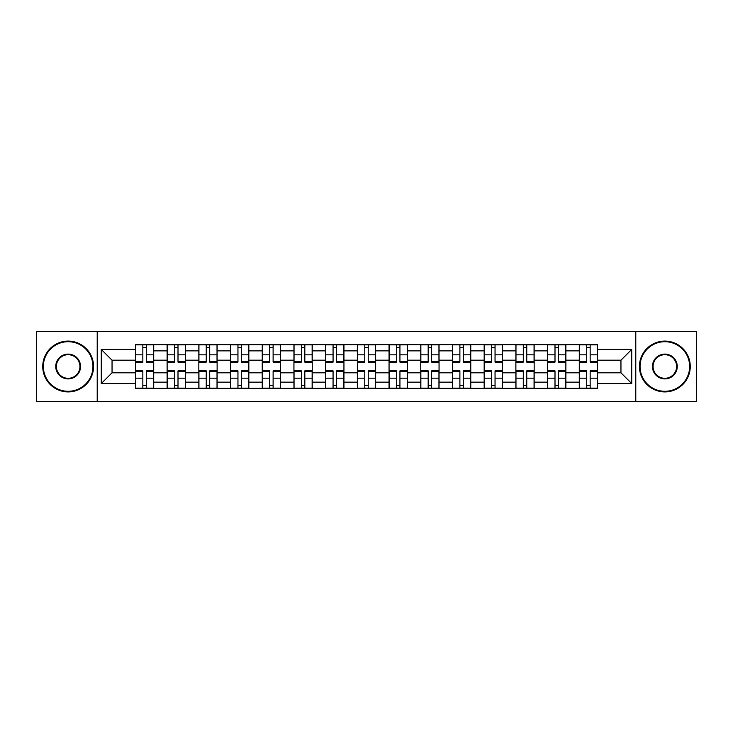 <?xml version="1.0" encoding="UTF-8"?>
<svg xmlns="http://www.w3.org/2000/svg" width="733" height="733" viewBox="0 0 733 733"><rect width="100%" height="100%" fill="white"/><g stroke="black" fill="none" stroke-linecap="round" stroke-linejoin="round"><path stroke-width="1.1" d="M635.786 401.354L696.35 401.354L696.35 331.646L36.65 331.646L36.65 401.354L635.786 401.354L635.786 331.646M167.124 388.343L167.124 350.85L153.71 350.85L153.71 388.343M153.71 350.85L153.71 344.657M167.124 350.85L167.124 344.657M185.422 344.657L185.422 388.343M198.835 388.343L198.835 344.657M217.124 344.657L217.124 388.343M230.538 388.343L230.538 344.657M248.826 344.657L248.826 388.343M262.24 388.343L262.24 344.657M280.528 344.657L280.528 388.343M293.942 388.343L293.942 344.657M312.24 344.657L312.24 388.343M325.654 388.343L325.654 344.657M343.942 344.657L343.942 388.343M357.356 388.343L357.356 344.657M375.644 344.657L375.644 388.343M389.058 388.343L389.058 344.657M407.346 344.657L407.346 388.343M420.76 388.343L420.76 344.657M439.058 344.657L439.058 388.343M452.472 388.343L452.472 344.657M470.76 344.657L470.76 388.343M484.174 388.343L484.174 344.657M502.462 344.657L502.462 388.343M515.876 388.343L515.876 344.657M534.165 344.657L534.165 388.343M547.578 388.343L547.578 344.657M565.876 344.657L565.876 388.343M579.29 388.343L579.29 344.657M579.29 372.804L565.876 372.804M547.578 372.804L534.165 372.804M515.876 372.804L502.462 372.804M484.174 372.804L470.76 372.804M452.472 372.804L439.058 372.804M420.76 372.804L407.346 372.804M389.058 372.804L375.644 372.804M357.356 372.804L343.942 372.804M325.654 372.804L312.24 372.804M293.942 372.804L280.528 372.804M262.24 372.804L248.826 372.804M230.538 372.804L217.124 372.804M198.835 372.804L185.422 372.804M167.124 372.804L153.71 372.804M579.29 360.196L565.876 360.196M547.578 360.196L534.165 360.196M515.876 360.196L502.462 360.196M484.174 360.196L470.76 360.196M452.472 360.196L439.058 360.196M420.76 360.196L407.346 360.196M389.058 360.196L375.644 360.196M357.356 360.196L343.942 360.196M325.654 360.196L312.24 360.196M293.942 360.196L280.528 360.196M262.24 360.196L248.826 360.196M230.538 360.196L217.124 360.196M198.835 360.196L185.422 360.196M167.124 360.196L153.71 360.196M112.048 372.804L135.422 372.804L135.422 360.196L112.048 360.196L112.048 372.804L101.282 383.57L101.282 349.43L135.422 349.43L135.422 360.196M597.578 360.196L597.578 372.804L620.952 372.804L620.952 360.196L597.578 360.196L597.578 344.657L135.422 344.657L135.422 349.43M597.578 349.43L631.718 349.43L631.718 383.57L597.578 383.57L597.578 372.804M135.422 372.804L135.422 388.343L597.578 388.343L597.578 383.57M135.422 383.57L101.282 383.57M97.214 401.354L97.214 331.646M146.298 385.301L142.843 385.301M142.843 347.699L146.298 347.699M178 385.301L174.546 385.301M174.546 347.699L178 347.699M209.702 385.301L206.248 385.301M206.248 347.699L209.702 347.699M241.414 385.301L237.95 385.301M237.95 347.699L241.414 347.699M273.116 385.301L269.662 385.301M269.662 347.699L273.116 347.699M304.818 385.301L301.364 385.301M301.364 347.699L304.818 347.699M336.52 385.301L333.066 385.301M333.066 347.699L336.52 347.699M368.232 385.301L364.768 385.301M364.768 347.699L368.232 347.699M399.934 385.301L396.48 385.301M396.48 347.699L399.934 347.699M431.636 385.301L428.182 385.301M428.182 347.699L431.636 347.699M463.338 385.301L459.884 385.301M459.884 347.699L463.338 347.699M495.05 385.301L491.586 385.301M491.586 347.699L495.05 347.699M526.752 385.301L523.298 385.301M523.298 347.699L526.752 347.699M558.454 385.301L555 385.301M555 347.699L558.454 347.699M590.157 385.301L586.702 385.301M586.702 347.699L590.157 347.699M101.282 349.43L112.048 360.196M620.952 372.804L631.718 383.57M620.952 360.196L631.718 349.43M146.298 362.129L146.298 344.858L153.609 344.858L153.609 362.129L146.298 362.129M142.843 347.497L146.298 347.497M146.902 344.858L135.523 344.858L135.523 362.129L142.843 362.129L142.843 344.858L142.229 344.858M142.843 370.871L142.843 388.142L135.523 388.142L135.523 370.871L142.843 370.871M146.298 385.503L142.843 385.503M142.229 388.142L153.609 388.142L153.609 370.871L146.298 370.871L146.298 388.142L146.902 388.142M178 362.129L178 344.858L185.321 344.858L185.321 362.129L178 362.129M174.546 347.497L178 347.497M178.614 344.858L167.225 344.858L167.225 362.129L174.546 362.129L174.546 344.858L173.932 344.858M209.702 362.129L209.702 344.858L217.023 344.858L217.023 362.129L209.702 362.129M206.248 347.497L209.702 347.497M210.316 344.858L198.936 344.858L198.936 362.129L206.248 362.129L206.248 344.858L205.643 344.858M174.546 370.871L174.546 388.142L167.225 388.142L167.225 370.871L174.546 370.871M178 385.503L174.546 385.503M173.932 388.142L185.321 388.142L185.321 370.871L178 370.871L178 388.142L178.614 388.142M206.248 370.871L206.248 388.142L198.936 388.142L198.936 370.871L206.248 370.871M209.702 385.503L206.248 385.503M205.643 388.142L217.023 388.142L217.023 370.871L209.702 370.871L209.702 388.142L210.316 388.142M68.151 391.294A24.794 24.794 0 0 0 92.944 366.5A24.794 24.794 0 0 0 68.151 341.706A24.794 24.794 0 0 0 43.357 366.5A24.794 24.794 0 0 0 68.151 391.294M68.151 341.092A25.408 25.408 0 0 1 93.558 366.5A25.408 25.408 0 0 1 68.151 391.908A25.408 25.408 0 0 1 42.743 366.5A25.408 25.408 0 0 1 68.151 341.092M68.151 378.897A12.397 12.397 0 0 1 55.754 366.5A12.397 12.397 0 0 1 68.151 354.103A12.397 12.397 0 0 1 80.548 366.5A12.397 12.397 0 0 1 68.151 378.897M68.151 354.708A11.792 11.792 0 0 0 56.368 366.5A11.792 11.792 0 0 0 68.151 378.292A11.792 11.792 0 0 0 79.943 366.5A11.792 11.792 0 0 0 68.151 354.708M664.849 391.294A24.794 24.794 0 0 0 689.643 366.5A24.794 24.794 0 0 0 664.849 341.706A24.794 24.794 0 0 0 640.056 366.5A24.794 24.794 0 0 0 664.849 391.294M664.849 341.092A25.408 25.408 0 0 1 690.257 366.5A25.408 25.408 0 0 1 664.849 391.908A25.408 25.408 0 0 1 639.442 366.5A25.408 25.408 0 0 1 664.849 341.092M664.849 378.897A12.397 12.397 0 0 1 652.452 366.5A12.397 12.397 0 0 1 664.849 354.103A12.397 12.397 0 0 1 677.246 366.5A12.397 12.397 0 0 1 664.849 378.897M664.849 354.708A11.792 11.792 0 0 0 653.057 366.5A11.792 11.792 0 0 0 664.849 378.292A11.792 11.792 0 0 0 676.632 366.5A11.792 11.792 0 0 0 664.849 354.708M241.414 362.129L241.414 344.858L248.725 344.858L248.725 362.129L241.414 362.129M237.95 347.497L241.414 347.497M242.018 344.858L230.638 344.858L230.638 362.129L237.95 362.129L237.95 344.858L237.345 344.858M273.116 362.129L273.116 344.858L280.427 344.858L280.427 362.129L273.116 362.129M269.662 347.497L273.116 347.497M273.721 344.858L262.341 344.858L262.341 362.129L269.662 362.129L269.662 344.858L269.048 344.858M304.818 362.129L304.818 344.858L312.139 344.858L312.139 362.129L304.818 362.129M301.364 347.497L304.818 347.497M305.432 344.858L294.043 344.858L294.043 362.129L301.364 362.129L301.364 344.858L300.75 344.858M237.95 370.871L237.95 388.142L230.638 388.142L230.638 370.871L237.95 370.871M241.414 385.503L237.95 385.503M237.345 388.142L248.725 388.142L248.725 370.871L241.414 370.871L241.414 388.142L242.018 388.142M269.662 370.871L269.662 388.142L262.341 388.142L262.341 370.871L269.662 370.871M273.116 385.503L269.662 385.503M269.048 388.142L280.427 388.142L280.427 370.871L273.116 370.871L273.116 388.142L273.721 388.142M301.364 370.871L301.364 388.142L294.043 388.142L294.043 370.871L301.364 370.871M304.818 385.503L301.364 385.503M300.75 388.142L312.139 388.142L312.139 370.871L304.818 370.871L304.818 388.142L305.432 388.142M336.52 362.129L336.52 344.858L343.841 344.858L343.841 362.129L336.52 362.129M333.066 347.497L336.52 347.497M337.134 344.858L325.754 344.858L325.754 362.129L333.066 362.129L333.066 344.858L332.461 344.858M333.066 370.871L333.066 388.142L325.754 388.142L325.754 370.871L333.066 370.871M336.52 385.503L333.066 385.503M332.461 388.142L343.841 388.142L343.841 370.871L336.52 370.871L336.52 388.142L337.134 388.142M368.232 362.129L368.232 344.858L375.543 344.858L375.543 362.129L368.232 362.129M364.768 347.497L368.232 347.497M368.836 344.858L357.457 344.858L357.457 362.129L364.768 362.129L364.768 344.858L364.164 344.858M364.768 370.871L364.768 388.142L357.457 388.142L357.457 370.871L364.768 370.871M368.232 385.503L364.768 385.503M364.164 388.142L375.543 388.142L375.543 370.871L368.232 370.871L368.232 388.142L368.836 388.142M399.934 362.129L399.934 344.858L407.246 344.858L407.246 362.129L399.934 362.129M396.48 347.497L399.934 347.497M400.539 344.858L389.159 344.858L389.159 362.129L396.48 362.129L396.48 344.858L395.866 344.858M396.48 370.871L396.48 388.142L389.159 388.142L389.159 370.871L396.48 370.871M399.934 385.503L396.48 385.503M395.866 388.142L407.246 388.142L407.246 370.871L399.934 370.871L399.934 388.142L400.539 388.142M431.636 362.129L431.636 344.858L438.957 344.858L438.957 362.129L431.636 362.129M428.182 347.497L431.636 347.497M432.25 344.858L420.861 344.858L420.861 362.129L428.182 362.129L428.182 344.858L427.568 344.858M428.182 370.871L428.182 388.142L420.861 388.142L420.861 370.871L428.182 370.871M431.636 385.503L428.182 385.503M427.568 388.142L438.957 388.142L438.957 370.871L431.636 370.871L431.636 388.142L432.25 388.142M463.338 362.129L463.338 344.858L470.659 344.858L470.659 362.129L463.338 362.129M459.884 347.497L463.338 347.497M463.952 344.858L452.573 344.858L452.573 362.129L459.884 362.129L459.884 344.858L459.279 344.858M459.884 370.871L459.884 388.142L452.573 388.142L452.573 370.871L459.884 370.871M463.338 385.503L459.884 385.503M459.279 388.142L470.659 388.142L470.659 370.871L463.338 370.871L463.338 388.142L463.952 388.142M495.05 362.129L495.05 344.858L502.362 344.858L502.362 362.129L495.05 362.129M491.586 347.497L495.05 347.497M495.655 344.858L484.275 344.858L484.275 362.129L491.586 362.129L491.586 344.858L490.982 344.858M491.586 370.871L491.586 388.142L484.275 388.142L484.275 370.871L491.586 370.871M495.05 385.503L491.586 385.503M490.982 388.142L502.362 388.142L502.362 370.871L495.05 370.871L495.05 388.142L495.655 388.142M526.752 362.129L526.752 344.858L534.064 344.858L534.064 362.129L526.752 362.129M523.298 347.497L526.752 347.497M527.357 344.858L515.977 344.858L515.977 362.129L523.298 362.129L523.298 344.858L522.684 344.858M523.298 370.871L523.298 388.142L515.977 388.142L515.977 370.871L523.298 370.871M526.752 385.503L523.298 385.503M522.684 388.142L534.064 388.142L534.064 370.871L526.752 370.871L526.752 388.142L527.357 388.142M558.454 362.129L558.454 344.858L565.775 344.858L565.775 362.129L558.454 362.129M555 347.497L558.454 347.497M559.068 344.858L547.679 344.858L547.679 362.129L555 362.129L555 344.858L554.386 344.858M555 370.871L555 388.142L547.679 388.142L547.679 370.871L555 370.871M558.454 385.503L555 385.503M554.386 388.142L565.775 388.142L565.775 370.871L558.454 370.871L558.454 388.142L559.068 388.142M590.157 362.129L590.157 344.858L597.477 344.858L597.477 362.129L590.157 362.129M586.702 347.497L590.157 347.497M590.771 344.858L579.391 344.858L579.391 362.129L586.702 362.129L586.702 344.858L586.098 344.858M586.702 370.871L586.702 388.142L579.391 388.142L579.391 370.871L586.702 370.871M590.157 385.503L586.702 385.503M586.098 388.142L597.477 388.142L597.477 370.871L590.157 370.871L590.157 388.142L590.771 388.142M547.578 350.85L534.165 350.85M515.876 350.85L502.462 350.85M484.174 350.85L470.76 350.85M452.472 350.85L439.058 350.85M420.76 350.85L407.346 350.85M389.058 350.85L375.644 350.85M357.356 350.85L343.942 350.85M325.654 350.85L312.24 350.85M293.942 350.85L280.528 350.85M262.24 350.85L248.826 350.85M230.538 350.85L217.124 350.85M198.835 350.85L185.422 350.85M579.29 350.85L565.876 350.85M547.578 382.15L534.165 382.15M515.876 382.15L502.462 382.15M484.174 382.15L470.76 382.15M452.472 382.15L439.058 382.15M420.76 382.15L407.346 382.15M389.058 382.15L375.644 382.15M357.356 382.15L343.942 382.15M325.654 382.15L312.24 382.15M293.942 382.15L280.528 382.15M262.24 382.15L248.826 382.15M230.538 382.15L217.124 382.15M198.835 382.15L185.422 382.15M167.124 382.15L153.71 382.15M579.29 382.15L565.876 382.15M146.298 361.699L153.609 361.699M146.298 354.836L153.609 354.836M135.523 361.699L142.843 361.699M135.523 354.836L142.843 354.836M142.843 371.301L135.523 371.301M142.843 378.164L135.523 378.164M153.609 371.301L146.298 371.301M153.609 378.164L146.298 378.164M178 361.699L185.321 361.699M178 354.836L185.321 354.836M167.225 361.699L174.546 361.699M167.225 354.836L174.546 354.836M209.702 361.699L217.023 361.699M209.702 354.836L217.023 354.836M198.936 361.699L206.248 361.699M198.936 354.836L206.248 354.836M174.546 371.301L167.225 371.301M174.546 378.164L167.225 378.164M185.321 371.301L178 371.301M185.321 378.164L178 378.164M206.248 371.301L198.936 371.301M206.248 378.164L198.936 378.164M217.023 371.301L209.702 371.301M217.023 378.164L209.702 378.164M241.414 361.699L248.725 361.699M241.414 354.836L248.725 354.836M230.638 361.699L237.95 361.699M230.638 354.836L237.95 354.836M273.116 361.699L280.427 361.699M273.116 354.836L280.427 354.836M262.341 361.699L269.662 361.699M262.341 354.836L269.662 354.836M304.818 361.699L312.139 361.699M304.818 354.836L312.139 354.836M294.043 361.699L301.364 361.699M294.043 354.836L301.364 354.836M237.95 371.301L230.638 371.301M237.95 378.164L230.638 378.164M248.725 371.301L241.414 371.301M248.725 378.164L241.414 378.164M269.662 371.301L262.341 371.301M269.662 378.164L262.341 378.164M280.427 371.301L273.116 371.301M280.427 378.164L273.116 378.164M301.364 371.301L294.043 371.301M301.364 378.164L294.043 378.164M312.139 371.301L304.818 371.301M312.139 378.164L304.818 378.164M336.52 361.699L343.841 361.699M336.52 354.836L343.841 354.836M325.754 361.699L333.066 361.699M325.754 354.836L333.066 354.836M333.066 371.301L325.754 371.301M333.066 378.164L325.754 378.164M343.841 371.301L336.52 371.301M343.841 378.164L336.52 378.164M368.232 361.699L375.543 361.699M368.232 354.836L375.543 354.836M357.457 361.699L364.768 361.699M357.457 354.836L364.768 354.836M364.768 371.301L357.457 371.301M364.768 378.164L357.457 378.164M375.543 371.301L368.232 371.301M375.543 378.164L368.232 378.164M399.934 361.699L407.246 361.699M399.934 354.836L407.246 354.836M389.159 361.699L396.48 361.699M389.159 354.836L396.48 354.836M396.48 371.301L389.159 371.301M396.48 378.164L389.159 378.164M407.246 371.301L399.934 371.301M407.246 378.164L399.934 378.164M431.636 361.699L438.957 361.699M431.636 354.836L438.957 354.836M420.861 361.699L428.182 361.699M420.861 354.836L428.182 354.836M428.182 371.301L420.861 371.301M428.182 378.164L420.861 378.164M438.957 371.301L431.636 371.301M438.957 378.164L431.636 378.164M463.338 361.699L470.659 361.699M463.338 354.836L470.659 354.836M452.573 361.699L459.884 361.699M452.573 354.836L459.884 354.836M459.884 371.301L452.573 371.301M459.884 378.164L452.573 378.164M470.659 371.301L463.338 371.301M470.659 378.164L463.338 378.164M495.05 361.699L502.362 361.699M495.05 354.836L502.362 354.836M484.275 361.699L491.586 361.699M484.275 354.836L491.586 354.836M491.586 371.301L484.275 371.301M491.586 378.164L484.275 378.164M502.362 371.301L495.05 371.301M502.362 378.164L495.05 378.164M526.752 361.699L534.064 361.699M526.752 354.836L534.064 354.836M515.977 361.699L523.298 361.699M515.977 354.836L523.298 354.836M523.298 371.301L515.977 371.301M523.298 378.164L515.977 378.164M534.064 371.301L526.752 371.301M534.064 378.164L526.752 378.164M558.454 361.699L565.775 361.699M558.454 354.836L565.775 354.836M547.679 361.699L555 361.699M547.679 354.836L555 354.836M555 371.301L547.679 371.301M555 378.164L547.679 378.164M565.775 371.301L558.454 371.301M565.775 378.164L558.454 378.164M590.157 361.699L597.477 361.699M590.157 354.836L597.477 354.836M579.391 361.699L586.702 361.699M579.391 354.836L586.702 354.836M586.702 371.301L579.391 371.301M586.702 378.164L579.391 378.164M597.477 371.301L590.157 371.301M597.477 378.164L590.157 378.164"/></g></svg>
